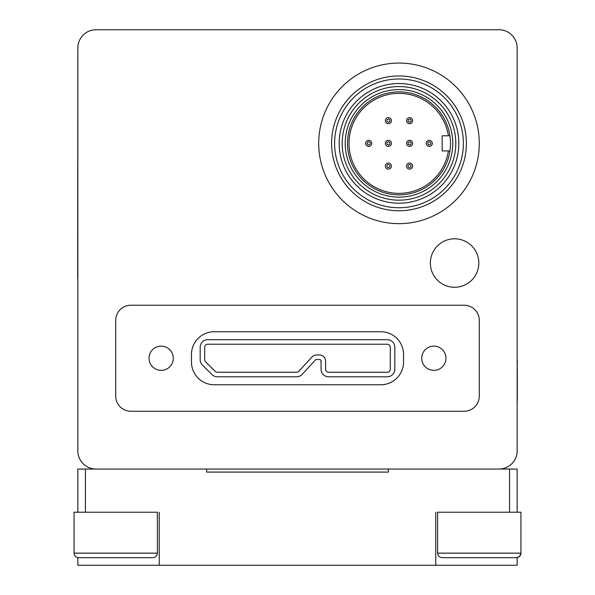 <?xml version="1.0" encoding="UTF-8"?>
<svg xmlns="http://www.w3.org/2000/svg" width="595" height="595" viewBox="0 0 595 595"><rect width="100%" height="100%" fill="white"/><g stroke="black" fill="none" stroke-linecap="round" stroke-linejoin="round"><path stroke-width="0.89" d="M517.152 359.99L517.152 400.889M246.918 469.053L276.541 469.053M77.692 278.185L77.848 47.927L77.848 278.185M498.974 29.75L96.026 29.75A18.177 18.177 0 0 0 77.848 47.927L77.848 450.876A18.177 18.177 0 0 0 96.026 469.053L498.974 469.053A18.177 18.177 0 0 0 517.152 450.876L517.152 47.927A18.177 18.177 0 0 0 498.974 29.75M398.992 78.986A64.379 64.379 0 0 1 463.379 143.365A64.379 64.379 0 0 1 398.992 207.744A64.379 64.379 0 0 1 334.613 143.365A64.379 64.379 0 0 1 398.992 78.986M398.992 83.531A59.835 59.835 0 0 1 458.834 143.365A59.835 59.835 0 0 1 398.992 203.2A59.835 59.835 0 0 1 339.157 143.365A59.835 59.835 0 0 1 398.992 83.531M318.704 143.365A80.288 80.288 0 0 0 439.14 212.891A80.288 80.288 0 0 0 439.14 73.832A80.288 80.288 0 0 0 318.704 143.365M398.992 86.558A56.808 56.808 0 0 1 455.8 143.365A56.808 56.808 0 0 1 398.992 200.173A56.808 56.808 0 0 1 342.185 143.365A56.808 56.808 0 0 1 398.992 86.558M398.992 89.585A53.781 53.781 0 0 0 345.219 143.365A53.781 53.781 0 0 0 398.992 197.138A53.781 53.781 0 0 0 452.773 143.365A53.781 53.781 0 0 0 398.992 89.585M450.497 143.365A51.505 51.505 0 0 1 373.243 187.968A51.505 51.505 0 0 1 373.243 98.763A51.505 51.505 0 0 1 450.497 143.365M449.939 135.786L442.167 135.786L442.167 150.937L449.939 150.937M385.359 143.365A3.027 3.027 0 0 1 389.904 140.74A3.027 3.027 0 0 1 389.904 145.991A3.027 3.027 0 0 1 385.359 143.365M385.359 166.087A3.027 3.027 0 0 1 389.904 163.461A3.027 3.027 0 0 1 389.904 168.712A3.027 3.027 0 0 1 385.359 166.087M426.265 143.365A3.027 3.027 0 0 1 430.81 140.74A3.027 3.027 0 0 1 430.81 145.991A3.027 3.027 0 0 1 426.265 143.365M385.359 120.644A3.027 3.027 0 0 1 389.904 118.018A3.027 3.027 0 0 1 389.904 123.262A3.027 3.027 0 0 1 385.359 120.644M406.571 120.644A3.027 3.027 0 0 1 411.115 118.018A3.027 3.027 0 0 1 411.115 123.262A3.027 3.027 0 0 1 406.571 120.644M406.571 143.365A3.027 3.027 0 0 1 411.115 140.74A3.027 3.027 0 0 1 411.115 145.991A3.027 3.027 0 0 1 406.571 143.365M406.571 166.087A3.027 3.027 0 0 1 411.115 163.461A3.027 3.027 0 0 1 411.115 168.712A3.027 3.027 0 0 1 406.571 166.087M365.665 143.365A3.027 3.027 0 0 1 370.216 140.74A3.027 3.027 0 0 1 370.216 145.991A3.027 3.027 0 0 1 365.665 143.365M386.876 143.365A1.517 1.517 0 0 1 389.145 142.049A1.517 1.517 0 0 1 389.145 144.674A1.517 1.517 0 0 1 386.876 143.365M386.876 166.087A1.517 1.517 0 0 1 389.145 164.778A1.517 1.517 0 0 1 389.145 167.396A1.517 1.517 0 0 1 386.876 166.087M427.775 143.365A1.517 1.517 0 0 1 430.051 142.049A1.517 1.517 0 0 1 430.051 144.674A1.517 1.517 0 0 1 427.775 143.365M386.876 120.644A1.517 1.517 0 0 1 389.145 119.327A1.517 1.517 0 0 1 389.145 121.953A1.517 1.517 0 0 1 386.876 120.644M408.081 120.644A1.517 1.517 0 0 1 410.357 119.327A1.517 1.517 0 0 1 410.357 121.953A1.517 1.517 0 0 1 408.081 120.644M408.081 143.365A1.517 1.517 0 0 1 410.357 142.049A1.517 1.517 0 0 1 410.357 144.674A1.517 1.517 0 0 1 408.081 143.365M408.081 166.087A1.517 1.517 0 0 1 410.357 164.778A1.517 1.517 0 0 1 410.357 167.396A1.517 1.517 0 0 1 408.081 166.087M367.182 143.365A1.517 1.517 0 0 1 369.458 142.049A1.517 1.517 0 0 1 369.458 144.674A1.517 1.517 0 0 1 367.182 143.365M517.308 359.99L517.152 369.041M517.308 369.041L517.308 400.889M478.826 263.035A24.239 24.239 0 0 0 442.472 242.046A24.239 24.239 0 0 0 442.472 284.031A24.239 24.239 0 0 0 478.826 263.035A24.239 24.239 0 0 0 442.472 242.046A24.239 24.239 0 0 0 442.472 284.031A24.239 24.239 0 0 0 478.826 263.035M464.137 305.228A15.15 15.15 0 0 1 479.28 320.378L479.28 396.114A15.15 15.15 0 0 1 464.137 411.264L130.863 411.264A15.15 15.15 0 0 1 115.72 396.114L115.72 320.378A15.15 15.15 0 0 1 130.863 305.228L464.137 305.228M214.185 384.757L380.815 384.757A22.722 22.722 0 0 0 403.536 362.035L403.536 354.456A22.722 22.722 0 0 0 380.815 331.735L214.185 331.735A22.722 22.722 0 0 0 191.464 354.456L191.464 362.035A22.722 22.722 0 0 0 214.185 384.757M173.279 358.242A12.116 12.116 0 0 0 155.102 347.748A12.116 12.116 0 0 0 155.102 368.744A12.116 12.116 0 0 0 173.279 358.242M445.953 358.242A12.116 12.116 0 0 0 427.775 347.748A12.116 12.116 0 0 0 427.775 368.744A12.116 12.116 0 0 0 445.953 358.242M394.827 347.264A7.571 7.571 0 0 0 387.256 339.686L207.744 339.686A7.579 7.579 0 0 0 200.173 347.413L200.173 359.685A7.571 7.571 0 0 0 202.412 365.062L212.028 374.605A7.571 7.571 0 0 0 217.361 376.806L296.593 376.806A7.571 7.571 0 0 0 302.156 374.367L315.395 360.02A1.517 1.517 0 0 1 316.503 359.536L319.545 359.536A1.517 1.517 0 0 1 321.055 361.046L321.055 369.227A7.571 7.571 0 0 0 328.633 376.806L387.256 376.806A7.586 7.586 0 0 0 394.827 368.848L394.827 347.264M387.256 344.23L207.744 344.23A3.027 3.027 0 0 0 204.717 347.264L204.717 359.685A3.027 3.027 0 0 0 205.61 361.834L215.234 371.377A3.027 3.027 0 0 0 217.361 372.254L296.593 372.254A3.027 3.027 0 0 0 298.816 371.28L312.055 356.941A6.062 6.062 0 0 1 316.503 354.992L319.545 354.992A6.062 6.062 0 0 1 325.599 361.046L325.599 369.227A3.027 3.027 0 0 0 328.633 372.254L387.256 372.254A3.027 3.027 0 0 0 390.283 369.227L390.283 347.264A3.027 3.027 0 0 0 387.256 344.23M517.152 512.228L520.937 512.228L520.937 553.134L437.623 553.134L437.623 512.228L517.152 512.228L517.152 469.053L388.394 469.053L388.394 472.088L206.606 472.088L206.606 469.053L77.848 469.053L77.848 512.228L85.42 512.228L85.42 469.053M77.848 557.612L77.848 565.25L517.152 565.25L517.152 557.612L519.636 556.318L520.937 553.134C520.699 555.864 519.182 557.381 516.393 557.679L442.167 557.679C439.385 557.381 437.868 555.864 437.623 553.134M159.229 512.228L159.229 565.25M435.771 565.25L435.771 512.228M93.675 557.679L104.698 557.679M115.72 557.679L78.607 557.679C75.818 557.381 74.301 555.864 74.063 553.134L157.377 553.134C157.132 555.864 155.615 557.381 152.833 557.679L115.72 557.679M157.377 553.134L157.377 512.228L85.42 512.228M77.848 512.228L74.063 512.228L74.063 553.134M457.243 557.679L468.265 557.679M466.406 143.365A67.413 67.413 0 0 1 365.293 201.742A67.413 67.413 0 0 1 365.293 84.981A67.413 67.413 0 0 1 466.406 143.365M448.407 135.786A49.987 49.987 0 0 0 371.838 101.395A49.987 49.987 0 0 0 371.838 185.335A49.987 49.987 0 0 0 448.407 150.937M509.58 512.228L509.58 469.053"/></g></svg>
